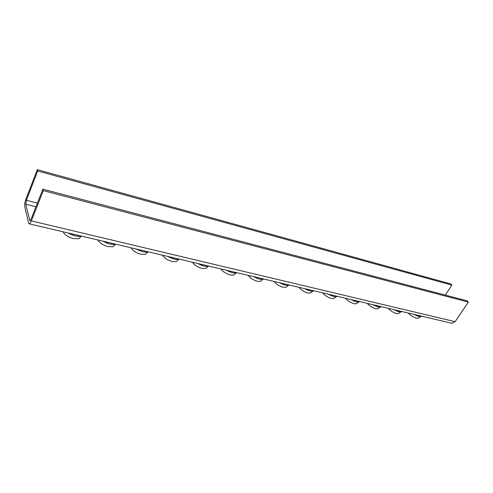 <?xml version="1.0" encoding="UTF-8"?>
<svg xmlns="http://www.w3.org/2000/svg" width="493" height="493" viewBox="0 0 493 493"><rect width="100%" height="100%" fill="white"/><g stroke="black" fill="none" stroke-linecap="round" stroke-linejoin="round"><path stroke-width="0.74" d="M63.184 231.827C64.509 234.773 67.905 237.022 73.377 238.569L78.763 238.735L80.642 236.843M68.04 232.967C73.143 235.753 77.654 236.813 81.561 236.153M98.021 240.023C99.494 242.938 102.834 245.132 108.041 246.611L112.928 246.765L114.653 245.076M103.074 241.213C108.041 243.924 112.312 244.929 115.898 244.232M131.095 247.806C132.697 250.684 135.976 252.829 140.949 254.246L145.38 254.388L146.969 252.891M136.314 249.033C141.152 251.676 145.207 252.632 148.485 251.898M162.53 255.201C164.243 258.042 167.472 260.144 172.217 261.506L176.254 261.635L177.708 260.304M167.891 256.465C172.605 259.041 176.463 259.947 179.47 259.189M192.449 262.245C194.26 265.049 197.434 267.101 201.97 268.408L205.655 268.531L206.986 267.348M197.927 263.533C202.524 266.047 206.203 266.91 208.952 266.128M220.95 268.95C222.854 271.723 225.979 273.732 230.317 274.983L233.688 275.1L234.902 274.053M226.54 270.269C231.026 272.715 234.526 273.541 237.047 272.74M248.145 275.347C250.124 278.083 253.199 280.055 257.352 281.256L260.446 281.367L261.549 280.437M253.821 276.684C258.203 279.081 261.543 279.864 263.847 279.044M274.108 281.46C276.16 284.159 279.18 286.088 283.173 287.246L286.008 287.351L287.018 286.525M279.864 282.816C284.128 285.145 287.32 285.903 289.428 285.071L289.44 285.065M298.931 287.302C301.044 289.964 304.015 291.856 307.848 292.978L310.461 293.076L311.379 292.343M304.748 288.67C308.84 290.913 311.866 291.646 313.825 290.876L313.905 290.827M322.681 292.891C324.85 295.523 327.777 297.378 331.462 298.456L333.872 298.548L334.704 297.895M328.554 294.272C332.479 296.429 335.357 297.143 337.181 296.422L337.317 296.336M345.433 298.24C347.651 300.841 350.529 302.659 354.073 303.7L356.297 303.787L357.061 303.207M351.343 299.633C355.12 301.716 357.856 302.412 359.563 301.734L359.742 301.611M367.242 303.374C369.503 305.937 372.338 307.724 375.746 308.729L377.811 308.815L378.501 308.298M373.189 304.773C376.818 306.782 379.431 307.466 381.027 306.825L381.243 306.671M388.164 308.298C390.462 310.83 393.254 312.587 396.545 313.554L398.455 313.634L399.09 313.172M394.141 309.703C397.641 311.644 400.137 312.309 401.629 311.705L401.875 311.527M408.259 313.03C410.595 315.526 413.344 317.252 416.511 318.188L418.292 318.268L418.865 317.856M414.256 314.435C417.633 316.309 420.024 316.962 421.423 316.395L421.681 316.186M70 233.429L80.408 235.882M104.991 241.662L114.863 243.986M138.182 249.476L147.561 251.683M169.721 256.896L178.639 258.991M199.72 263.958L208.206 265.955M228.296 270.682L236.381 272.58M255.54 277.091L263.256 278.909M281.546 283.21L288.923 284.948M306.399 289.058L313.449 290.716M330.174 294.654L336.922 296.238M352.939 300.009L359.403 301.531M374.748 305.142L380.947 306.603M395.676 310.066L401.622 311.465M415.765 314.793L421.478 316.136M451.73 323.254L455.101 321.676L468.35 302.098L467.142 300.847L42.873 189.183L30.985 219.373L29.913 220.839L25.735 204.238L26.363 200.312L37.702 170.997L37.32 169.654L26.024 198.907C24.89 202.105 24.471 204.712 24.761 206.74L28.6 222.99L29.21 223.834C29.851 223.822 30.566 222.848 31.361 220.907L43.292 190.643L42.873 189.183M468.35 302.098L43.292 190.643M37.702 170.997L451.896 285.12L450.756 283.95L37.32 169.654M451.896 285.12L445.308 295.104M79.502 236.387L75.084 235.894L67.837 232.918M113.747 244.491L109.822 244.035L102.846 241.157M146.285 252.182L142.791 251.763L136.068 248.977M177.24 259.484L174.115 259.102L167.632 256.403M206.727 266.442L203.923 266.091L197.656 263.472M234.841 273.067L232.308 272.74L226.256 270.201M261.672 279.389L259.386 279.087L253.525 276.616M287.314 285.422L285.231 285.145L279.562 282.742M311.835 291.19L309.937 290.932L304.44 288.596M335.308 296.712L333.57 296.472L328.239 294.198M357.795 301.999L356.199 301.778L351.022 299.559M379.357 307.065L377.891 306.862L372.862 304.699M400.057 311.927L393.808 309.629M419.937 316.598L413.923 314.361M455.101 321.676L31.361 220.907M30.326 220.599L29.611 220.426M35.946 206.783L25.735 204.238M37.4 203.098L26.363 200.312M78.763 238.735L81.265 236.215M112.928 246.765L115.411 244.343M145.38 254.388L147.851 252.059M176.254 261.635L178.706 259.386M205.655 268.531L208.095 266.362M233.688 275.1L236.11 273.005M260.446 281.367L262.855 279.34M286.008 287.351L288.405 285.385M310.461 293.076L312.845 291.166M333.872 298.548L336.238 296.7M356.297 303.787L358.657 301.993M377.811 308.815L380.152 307.065M398.455 313.634L400.791 311.933M418.292 318.268L420.609 316.611M451.921 323.303L421.336 316.105M416.295 314.916L401.462 311.428M396.218 310.196L380.775 306.56M375.302 305.272L359.206 301.482M353.499 300.145L336.707 296.188M330.754 294.789L313.209 290.66M306.991 289.2L288.658 284.886M282.156 283.352L262.972 278.841M256.163 277.239L236.067 272.506M228.931 270.83L207.861 265.869M200.38 264.112L178.256 258.905M170.393 257.056L147.142 251.584M138.878 249.637L114.407 243.881M105.699 241.829L79.915 235.765M70.733 233.602L29.21 223.834"/></g></svg>
